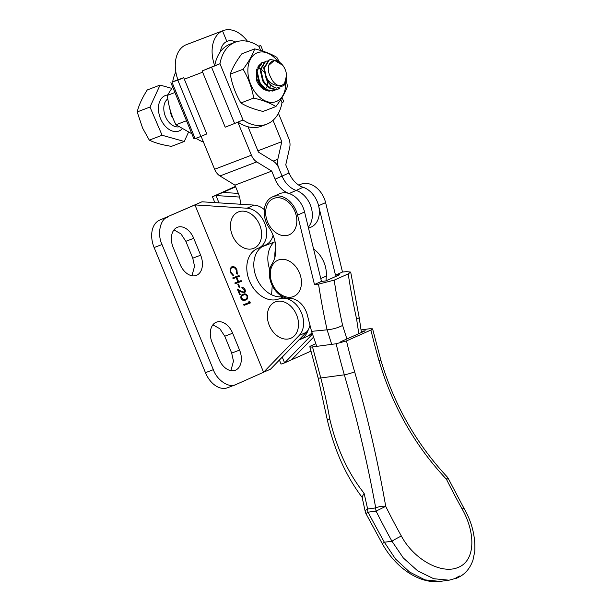 <?xml version="1.0" encoding="UTF-8"?>
<svg xmlns="http://www.w3.org/2000/svg" width="612" height="612" viewBox="0 0 612 612"><rect width="100%" height="100%" fill="white"/><g stroke="black" fill="none" stroke-linecap="round" stroke-linejoin="round"><path stroke-width="0.92" d="M177.097 227.419A16.723 11.245 69.1 0 0 173.165 247.47L180.081 264.338A16.723 11.245 69.1 0 0 196.33 275.385A16.723 11.245 69.1 0 0 200.644 255.181L193.729 238.313A16.723 11.245 69.1 0 0 177.48 227.266A16.723 11.245 69.1 0 0 177.097 227.419M216.021 322.325A16.723 11.245 69.1 0 0 212.089 342.376L219.004 359.244A16.723 11.245 69.1 0 0 235.253 370.291A16.723 11.245 69.1 0 0 239.567 350.087L232.652 333.219A16.723 11.245 69.1 0 0 216.403 322.172A16.723 11.245 69.1 0 0 216.021 322.325M246.093 299.803L245.488 300.064C243.783 300.966 242.275 300.416 240.983 298.419C240.531 296.132 241.25 294.77 243.14 294.334C244.831 293.4 246.322 293.921 247.615 295.887C248.082 298.197 247.378 299.589 245.488 300.064L245.879 299.903M242.735 294.502L243.14 294.334M239.162 287.594L237.831 284.351L238.481 284.106L239.812 287.349L239.162 287.594L239.629 287.388L238.313 284.167M237.364 273.763L236.806 270.022C235.765 267.804 234.358 266.901 232.598 267.306L232.132 267.513C230.548 268.393 230.181 269.991 231.022 272.317L233.31 274.926L233.21 275.737L230.38 272.57L230.058 268.668L231.864 266.74C234.021 266.228 235.735 267.322 237.005 270.03L237.196 274.214L236.546 273.694L236.339 270.229C235.299 268.01 233.891 267.107 232.132 267.513L232.361 267.413M236.002 384.52L227.603 387.74A22.805 15.338 -110.9 0 1 205.448 372.677L213.336 369.671C216.985 380.381 229.454 388.551 236.002 384.52L263.573 372.241L194.953 204.921L201.968 201.799L159.495 220.213L194.953 204.921L247.034 208.218L254.041 205.097L201.968 201.799M299.222 335.46L306.23 332.339L270.588 369.12L263.573 372.241L299.222 335.46A21.282 15.744 -114 0 0 300.018 309.879A21.282 15.744 -114 0 0 278.751 298.962A27.364 20.242 66 0 1 249.658 281.382A27.364 20.242 66 0 1 257.239 248.656A27.364 20.242 66 0 1 257.989 248.342A21.282 15.744 -114 0 0 258.578 248.105A21.282 15.744 -114 0 0 265.646 225.935A21.282 15.744 -114 0 0 247.034 208.218M233.065 278.667L232.759 277.909L239.062 275.499L239.376 276.257L236.79 277.244L238.565 281.574L241.151 280.587L241.457 281.344L235.153 283.746L234.84 282.989L237.915 281.818L236.14 277.488L233.065 278.667L233.539 278.46L233.233 277.726M243.867 292.184L244.395 289.858L241.824 287.709C243.163 287.357 244.242 288.007 245.06 289.652C245.611 291.243 245.335 292.329 244.226 292.918L238.711 290.608L240.325 294.533L239.675 294.777L237.326 289.048L241.281 291.32L243.966 292.138M249.375 302.458L248.839 301.165L249.696 301.41L250.331 302.971L244.027 305.38L243.714 304.623L249.841 302.252L249.467 301.349M258.578 248.105L265.585 244.984A21.282 15.744 -114 0 0 273.09 235.299M264.292 209.595A21.282 15.744 -114 0 0 254.041 205.097M282.668 296.659A27.364 20.242 66 0 1 256.137 276.945A27.364 20.242 66 0 1 263.275 246.009M306.23 332.339A21.282 15.744 -114 0 0 309.993 325.286M191.954 275.752L194.547 266.289L192.765 258.195L185.841 241.319L180.938 233.845L173.976 229.913M230.877 370.658L233.47 361.195L231.688 353.101L224.765 336.225L219.861 328.751L212.9 324.819M213.336 369.671L162.012 244.532L154.125 247.546L205.448 372.677M154.125 247.546A22.805 15.338 -110.9 0 1 159.495 220.213M167.382 217.199C160.061 219.348 157.1 234.381 162.012 244.532M237.012 273.488L236.546 273.694M236.806 270.022L236.339 270.229M233.677 275.522L230.846 272.363L230.38 272.57M230.846 272.363L230.525 268.461L230.058 268.668M230.525 268.461L232.331 266.534M239.368 276.234L236.79 277.244M241.449 281.313L235.153 283.746M235.62 283.54L235.322 282.805M236.14 277.488L236.607 277.282L238.382 281.612L237.915 281.818M236.607 277.282L233.539 278.46M244.333 291.97L244.861 289.652L244.395 289.858M244.861 289.652L242.138 288.459M242.604 288.252L242.337 287.594M244.693 292.712L238.711 290.608M240.317 294.51L239.675 294.777M240.141 294.571L238.053 289.461M245.955 299.857C244.249 300.752 242.742 300.209 241.449 298.212L240.983 298.419M241.449 298.212C240.998 295.925 241.717 294.563 243.607 294.127M245.71 299.077L245.183 299.306C246.651 298.97 247.248 297.922 246.98 296.162C245.932 294.678 244.754 294.326 243.454 295.091L243.324 295.137M245.649 299.1C247.118 298.763 247.715 297.715 247.447 295.956C246.399 294.471 245.221 294.112 243.92 294.885L243.576 295.022M247.447 295.956L246.98 296.162M243.92 294.885L243.454 295.091C241.962 295.389 241.358 296.422 241.641 298.197L243.469 299.597L245.183 299.306M250.323 302.948L244.027 305.38M244.494 305.174L244.196 304.439M238.336 193.407L222.998 192.436L212.448 196.766L235.459 186.385M274.895 257.315A27.364 20.242 66 0 1 275.851 247.791M311.003 351.127L291.618 359.757L313.612 337.059M291.618 359.757L284.611 362.878L312.548 334.045M269.785 269.678A27.364 20.242 66 0 1 273.908 242.23M239.537 197.049L215.982 195.557L218.989 202.878M279.401 360.024L281.069 364.079L284.611 362.878L282.239 357.094M235.635 186.813L222.998 192.436M237.861 122.178L251.41 155.211A11.406 7.665 69.1 0 0 256.765 161.912L271.743 171.1L275.063 179.209A21.665 16.027 -114 0 0 289.147 193.537A21.665 16.027 66 0 1 303.231 207.866M273.021 120.312L281.788 141.686L277.81 159.311A11.399 7.665 69.1 0 0 278.751 167.979L282.078 176.088A21.665 16.027 -114 0 0 296.162 190.416A21.665 16.027 66 0 1 310.246 204.745A21.665 16.027 66 0 1 308.264 227.159A21.665 16.027 -114 0 0 310.246 204.745A21.665 16.027 -114 0 0 296.162 190.416A21.665 16.027 66 0 1 282.078 176.088L278.751 167.979A11.399 7.665 69.1 0 0 273.396 161.277L258.417 152.09L248.036 126.768M275.063 241.786L262.005 246.774M220.488 51.592A19.003 12.783 -110.9 0 1 226.853 41.432L222.523 30.883L185.734 44.928A30.409 20.448 -110.9 0 1 186.423 44.645L223.219 30.6A30.409 20.448 69.1 0 0 222.523 30.883A30.409 20.448 69.1 0 0 214.728 65.683M183.722 77.693L177.847 80.218L200.912 136.461L206.787 133.929L183.722 77.693L177.924 79.79A30.409 20.448 -110.9 0 1 185.734 44.928L222.523 30.883L226.853 41.432A19.003 12.783 -110.9 0 1 227.282 41.256A19.003 12.783 -110.9 0 1 235.689 42.014M271.743 171.1L234.947 185.145L219.976 175.958A11.406 7.665 -110.9 0 1 214.613 169.256L201.126 136.369M240.371 204.232A21.665 16.027 -114 0 0 238.275 193.254L234.947 185.145M308.532 228.261L311.087 227.128A21.665 16.027 -114 0 0 317.253 201.616A21.665 16.027 -114 0 0 303.17 187.295A21.665 16.027 66 0 1 289.086 172.966L285.758 164.858L289.744 147.232A11.406 7.665 69.1 0 0 288.795 138.564L278.437 113.296M281.788 141.686L257.889 150.804M247.508 41.325A30.409 20.448 69.1 0 0 223.219 30.6M298.748 340.058A24.702 18.276 -114 0 0 299.995 339.576A24.702 18.276 -114 0 0 308.425 329.332M272.233 285.613L271.583 294.77M299.995 339.576L307.002 336.455A24.702 18.276 -114 0 0 312.036 332.637A24.702 18.276 -114 0 1 307.002 336.455L312.533 333.999M325.989 280.816L326.326 276.081A24.702 18.276 -114 0 0 313.573 248.969M316.748 346.361L311.569 331.352L307.285 314.843A19.003 14.053 -114 0 0 291.702 298.495A19.003 14.053 -114 0 0 290.532 298.365A20.907 15.461 66 0 1 272.661 286.447A20.907 15.461 66 0 1 272.042 263.894A30.409 22.491 -114 0 0 269.043 227.618A21.665 16.027 66 0 1 272.432 196.911A21.665 16.027 66 0 1 279.692 196.047A21.665 16.027 66 0 1 297.562 215.103L314.461 284.519L321.468 281.398L325.599 280.992L339.614 274.75L335.491 275.155L342.498 272.034L325.607 202.618A21.665 16.027 -114 0 0 307.729 183.562A21.665 16.027 -114 0 0 300.469 184.426L298.817 185.161M297.562 215.103L304.569 211.982A21.665 16.027 -114 0 0 286.699 192.925A21.665 16.027 -114 0 0 279.439 193.79L272.432 196.911M304.569 211.982L321.468 281.398M311.569 331.352L327.106 329.83A572.756 423.626 66 0 1 318.531 284.121L334.183 280.151L348.205 273.908L350.691 272.088L346.576 271.636L342.498 272.034M314.461 284.519L318.531 284.121M331.704 344.349L327.106 329.83M335.491 275.155L318.592 205.739L325.607 202.618M300.722 186.683A21.665 16.027 66 0 1 318.592 205.739M334.183 280.151A561.357 415.196 -114 0 0 342.613 325.423L346.897 338.964M358.793 333.67L356.628 319.181L359.213 317.758L350.691 272.088M342.613 325.423C337.962 327.81 332.806 329.279 327.145 329.83M440.02 581.4L440.028 581.4C434.046 582.272 427.39 581.362 420.069 578.669C414.072 576.343 408.349 572.97 402.887 568.548C394.618 561.778 387.779 553.546 382.378 543.846A7.604 0.597 -29 0 1 384.359 542.247L395.482 558.963L409.535 572.013L425.019 579.885L440.02 581.4L449.055 580.191L433.701 578.715L417.782 570.942L403.339 557.991L391.963 541.23A561.357 415.196 66 0 1 376.097 511.112L385.713 506.346A7.604 2.532 170.1 0 0 375.714 507.914C367.72 463.973 357.255 419.603 344.327 374.819A561.357 415.196 66 0 1 336.126 343.76L346.476 340.915A553.753 409.573 -114 0 0 354.616 371.782C367.651 417.032 378.017 461.884 385.713 506.346A553.753 409.573 -114 0 0 401.373 536.051C413.957 559.689 441.933 574.997 458.648 567.217C475.815 560.034 475.463 532.295 462.121 509A553.753 409.573 66 0 1 446.469 479.288C415.097 445.926 392.621 406.467 379.058 360.904A553.753 409.573 66 0 1 370.918 330.036L372.586 328.851L369.916 328.721L360.981 329.914M346.476 340.915L370.918 330.036M336.126 343.76L312.525 346.928A7.604 1.086 -14.9 0 1 309.848 346.797A7.604 1.086 -14.9 0 1 311.523 345.604L315.868 343.669M457.378 577.873C455.971 578.562 455.297 578.7 455.374 578.286L459.474 575.984L460.109 576.481L457.072 578.011L449.063 580.191M340.8 341.68L365.242 330.801L361.225 331.337M354.616 371.782A7.604 0.949 164 0 1 344.327 374.819L320.772 377.979A321.093 211.178 -97.6 0 1 329.792 419.159C336.799 448.711 348.236 473.413 364.094 493.257L367.644 509L375.714 507.914A7.604 4.995 -97.6 0 0 376.097 511.112L368.019 512.198A7.604 0.49 151.9 0 0 365.991 513.697L382.378 543.846M401.373 536.051A7.604 0.612 150.9 0 0 391.963 541.23L384.359 542.247A1706.967 1262.525 -114 0 1 368.019 512.198A7.604 4.995 -97.6 0 1 367.644 509A7.604 2.685 -11.5 0 0 365.249 511.632A7.604 7.604 0 0 0 365.991 513.697M462.121 509A7.604 0.612 150.9 0 1 464.034 508.404L448.328 478.592L446.469 479.288A7.604 1.981 -42.7 0 0 447.112 476.825C416.137 443.547 394.013 404.532 380.74 359.764A7.604 0.949 -16 0 1 379.058 360.904M327.275 419.794L329.792 419.159L327.19 419.358A7.604 7.604 0 0 0 327.275 419.794C334.481 450.478 346.17 476.434 362.358 497.663M365.249 511.632L362.067 497.059L364.094 493.257M268.722 308.67A19.76 14.619 66 0 1 289.338 304.967A19.76 14.619 66 0 1 297.141 331.597A19.76 14.619 66 0 1 276.525 335.292A19.76 14.619 66 0 1 268.722 308.67M278.284 234.098A19.76 14.619 66 0 1 265.937 209.044A19.76 14.619 66 0 1 284.205 199.305A19.76 14.619 66 0 1 296.545 224.359A19.76 14.619 66 0 1 278.284 234.098M271.667 266.832A19.76 14.619 66 0 1 292.284 263.137A19.76 14.619 66 0 1 300.087 289.759A19.76 14.619 66 0 1 279.47 293.462A19.76 14.619 66 0 1 271.667 266.832M260.865 239.835A19.76 14.619 66 0 1 241.25 246.498A19.76 14.619 66 0 1 231.191 220.45A19.76 14.619 66 0 1 250.805 213.795A19.76 14.619 66 0 1 260.865 239.835M259.327 68.399L260.207 68.758M261.653 69.646L263.871 71.788M265.218 73.769L267.207 78.963M267.559 81.427L267.413 84.808M267.039 86.445L266.572 87.7M263.007 66.991L263.887 67.358M270.718 85.045L270.244 86.3M260.199 85.343A12.164 8.178 69.1 0 0 264.621 88.87M254.676 48.899L241.847 53.795C236.27 61.192 232.415 67.978 230.273 74.144C232.063 84.425 235.605 94.034 240.883 102.969C246.483 106.442 253.873 109.265 263.076 111.445L275.897 106.549C270.305 103.076 262.908 100.253 253.712 98.073C251.922 87.799 248.388 78.191 243.102 69.248C248.679 61.85 252.534 55.065 254.676 48.899C263.764 51.033 271.162 53.864 276.861 57.375L279.393 62.003M277.58 60.986A26.163 17.595 69.1 0 0 257.721 52.617A26.163 17.595 69.1 0 0 250.163 83.002A26.163 17.595 69.1 0 0 275.798 101.707A26.163 17.595 69.1 0 0 285.643 82.773M258.073 66.677A14.443 9.716 -110.9 0 1 261.768 63.61M257.751 67.228L261.676 63.946M256.719 69.102L256.68 80.861C258.417 84.647 260.766 87.47 263.734 89.329L263.803 89.023A14.443 9.716 -110.9 0 0 269.854 91.081M257.109 79.415L260.352 85.542L263.803 89.023M286.301 80.616L287.472 86.2C285.391 92.267 281.535 99.052 275.897 106.549M240.883 102.969L253.712 98.073M230.273 74.144L243.102 69.248M263.734 89.329L263.558 88.748M172.66 86.996L167.374 95.395C168.491 105.853 171.352 115.645 175.958 124.772L191.839 133.76M175.958 124.772L186.499 120.74M167.374 95.395L174.925 92.511M171.689 88.35L160.046 85.076L149.986 107.046L137.195 111.935L142.642 128.168L149.305 140.133C154.89 142.864 162.272 144.937 171.459 146.36L184.258 141.479L188.458 132.291M278.208 85.443C273.992 85.405 270.32 83.27 267.192 79.032L266.251 77.67A15.201 10.22 -110.9 0 0 266.909 79.17A15.201 10.22 -110.9 0 0 276.394 88.12L283.999 85.542L286.569 75.375A12.921 8.69 69.1 0 0 284.741 68.544A12.921 8.69 69.1 0 0 282.721 65.293A12.921 8.69 69.1 0 0 268.683 65.438C267.788 69.255 268.438 73.149 270.634 77.12C272.378 81.335 274.903 84.112 278.208 85.443A12.921 8.69 69.1 0 0 286.569 75.375M282.721 65.293L274.482 60.343L268.683 65.438M168.79 104.331L171.314 115.66L173.12 118.499M276.394 88.12C272.187 86.927 268.836 84.02 266.327 79.392L263.78 68.353L268.691 60.152L269.334 59.907L264.422 68.1L266.251 77.67M267.253 60.932L265.654 61.315L260.743 69.508L263.298 80.555L265.447 83.836L270.978 88.426L276.93 89.406L280.135 88.044M278.338 89.015L276.287 89.65L270.336 88.671L264.805 84.081L262.647 80.799L260.1 69.753L265.011 61.56L265.654 61.315M263.573 62.34L261.974 62.715L257.063 70.916L259.618 81.954L261.768 85.244L267.306 89.826L273.25 90.813L276.119 89.681M274.658 90.423L272.608 91.058L266.656 90.079L261.125 85.489L258.968 82.199L256.42 71.16L261.332 62.959L261.974 62.715M275.117 60.359L270.588 59.578L269.334 59.907M149.986 107.046L162.096 135.252L184.258 141.479M162.096 135.252L149.305 140.133M160.046 85.076L147.255 89.956C142.183 97.897 138.825 105.218 137.195 111.935M260.62 50.475L258.945 46.382A43.919 29.537 69.1 0 0 235.329 42.151A43.919 29.537 69.1 0 0 219.968 63.74L243.033 119.983A43.919 29.537 69.1 0 0 266.656 124.213A43.919 29.537 69.1 0 0 267.651 123.808A43.919 29.537 69.1 0 0 282.01 102.625L280.763 99.58M235.329 42.151L230.074 44.156A43.919 29.537 69.1 0 0 214.713 65.744L202.128 70.954L225.193 127.189L234.625 123.479L211.561 67.236L202.128 70.954M258.654 46.191L260.72 45.502L263.068 51.224M237.984 122.125A43.919 29.537 69.1 0 0 261.401 126.225L266.656 124.213M282.048 97.515L283.792 101.745L282.01 102.625M258.945 46.382L260.72 45.502M243.033 119.983L234.625 123.479M211.561 67.236L219.968 63.74L214.713 65.744M203.452 142.045A43.919 29.537 -110.9 0 1 196.024 138.236M177.847 80.218L172.668 81.794A43.919 29.537 -110.9 0 1 175.851 71.872M172.049 82.322L195.113 138.557L200.912 136.461M172.668 81.794L177.924 79.79A43.919 29.537 -110.9 0 1 177.931 79.728M195.113 138.557L193.958 138.916L170.886 82.674M278.751 298.962L283.264 296.95M231.688 353.101L239.567 350.087M224.765 336.225L232.652 333.219M185.841 241.319L193.729 238.313M192.765 258.195L200.644 255.181M241.732 291.87L241.266 292.077M289.147 193.537L303.17 187.295M202.641 72.193L184.334 79.177M251.41 155.211L214.613 169.256M256.765 161.912L219.976 175.958M275.063 179.209L289.086 172.966M277.81 159.311L273.113 161.101M320.772 278.552L326.326 276.081M356.628 319.181A561.357 415.196 66 0 1 348.205 273.908M312.525 346.928L320.772 377.979A7.604 1.086 165.1 0 1 318.095 377.849L327.19 419.358M167.833 98.884A15.201 10.22 69.1 0 0 165.99 117.695A15.201 10.22 69.1 0 0 178.811 126.845M182.093 128.956A19.003 12.775 -110.9 0 1 161.17 120.051A19.003 12.775 -110.9 0 1 167.581 94.998M212.448 196.766L214.85 202.618M361.424 332.5L359.221 317.773M464.034 508.404C471.898 522.067 475.486 536.341 474.805 551.228L472.946 560.209C470.314 567.645 466.038 573.069 460.109 576.481M309.848 346.797L318.095 377.849M448.328 478.592A7.604 7.604 0 0 0 447.112 476.825M372.586 328.851L380.74 359.764"/></g></svg>
